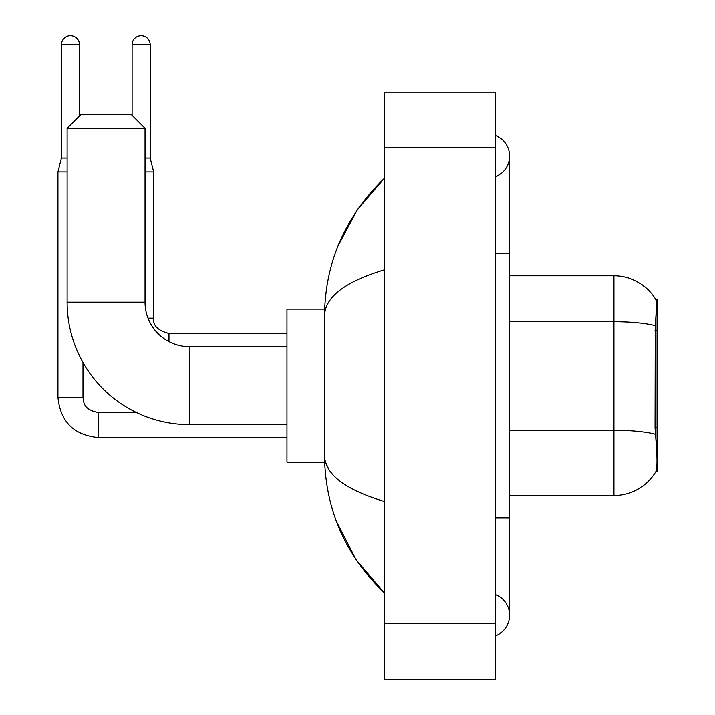 <?xml version="1.0" encoding="UTF-8"?>
<svg xmlns="http://www.w3.org/2000/svg" width="715" height="715" viewBox="0 0 715 715"><rect width="100%" height="100%" fill="white"/><g stroke="black" fill="none" stroke-linecap="round" stroke-linejoin="round"><path stroke-width="1.07" d="M657.058 427.847L655.038 427.847L655.932 439.94C657.335 457.368 657.335 467.896 655.932 471.525L655.691 471.936L657.058 471.936L657.058 299.415L655.789 299.585A48.7 48.7 0 0 0 613.926 275.758A48.7 48.7 0 0 1 655.691 299.415A48.7 48.7 0 0 0 613.926 275.758L509.572 275.758M655.932 471.525A48.7 48.7 0 0 1 613.926 495.593L509.572 495.593M655.038 427.847L655.244 325.727C656.442 310.596 656.629 301.882 655.789 299.585A48.7 48.7 0 0 0 613.926 275.758L613.926 321.75L509.572 321.75M286.956 424.63L189.564 424.63A122.435 122.435 0 0 1 67.121 302.195L67.121 128.271L81.036 114.364L131.131 114.364L145.038 128.271L67.121 128.271M189.564 424.63L189.564 346.721A44.527 44.527 0 0 1 145.038 302.195L145.038 128.271M324.646 309.148L286.956 309.148L286.956 462.203L324.646 462.203M67.121 158.051L61.419 158.051L61.419 44.795A9.045 9.045 0 0 1 70.463 35.75A9.045 9.045 0 0 1 79.508 44.795L79.508 115.893M61.419 158.051L57.942 171.966L57.942 397.227L82.985 397.227L82.985 362.46M57.942 171.966L67.121 171.966M132.105 115.338L132.105 44.795A9.045 9.045 0 0 1 141.141 35.75A9.045 9.045 0 0 1 150.186 44.795L150.186 158.051L153.671 171.966L153.671 318.193C152.822 325.62 157.926 330.714 168.972 333.503L168.972 341.672M145.038 171.966L153.671 171.966M145.038 158.051L150.186 158.051M495.665 517.857L509.572 517.857L509.572 156.102A22.263 22.263 0 0 1 495.665 176.739A22.263 22.263 0 0 0 495.665 135.466A22.263 22.263 0 0 1 509.572 156.102A22.263 22.263 0 0 0 495.665 135.466A22.263 22.263 0 0 1 509.572 156.102M495.665 635.885A22.263 22.263 0 0 0 495.665 594.612A22.263 22.263 0 0 1 495.665 635.885A22.263 22.263 0 0 0 509.572 615.249A22.263 22.263 0 0 1 495.665 635.885M384.357 269.841C344.996 281.701 325.057 297.038 324.521 315.824L324.521 455.527C324.968 474.251 344.916 489.578 384.357 501.51M384.357 679.25L495.665 679.25L495.665 92.101L384.357 92.101L384.357 679.25M324.521 315.824C325.119 262.325 345.059 216.502 384.357 178.366L357.348 209.745L338.07 245.781M336.39 521.217L356.016 559.622L384.357 592.985C345.059 554.84 325.119 509.026 324.521 455.527M328.703 469.156L325.513 462.203M657.058 330.455L655.038 330.455M613.926 495.593L613.926 321.75A48.7 8.455 180 0 1 655.244 325.727M655.387 434.291A48.7 8.455 180 0 0 613.926 430.269L509.572 430.269M67.121 302.195L145.038 302.195M286.956 437.571L98.295 437.571C73.815 435.149 60.364 421.707 57.942 397.227C60.364 421.707 73.815 435.149 98.295 437.571L98.295 412.555M61.419 44.795L79.508 44.795M148.014 318.193L153.671 318.193C152.822 325.62 157.926 330.714 168.972 333.503L286.956 333.503M132.105 44.795L150.186 44.795M495.665 253.494L509.572 253.494M384.357 623.596L495.665 623.596M384.357 147.755L495.665 147.755M286.956 346.721L189.564 346.721M82.985 397.227C83.834 402.08 82.94 409.481 98.295 412.528L136.485 412.528M153.671 318.193C152.822 325.62 157.926 330.714 168.972 333.503M509.572 517.857L509.572 615.249M384.357 178.366L379.513 183.04M384.357 592.985L379.513 588.311"/></g></svg>
